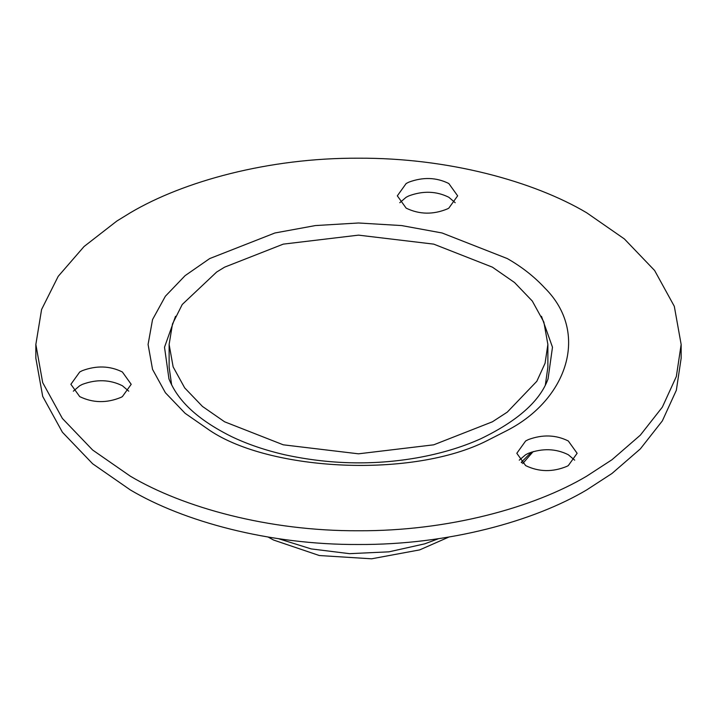 <?xml version="1.0" encoding="UTF-8"?>
<svg xmlns="http://www.w3.org/2000/svg" width="717" height="717" viewBox="0 0 717 717"><rect width="100%" height="100%" fill="white"/><g stroke="black" fill="none" stroke-linecap="round" stroke-linejoin="round"><path stroke-width="1.08" d="M547.878 344.474L545.063 363.277L536.845 381.256L507.286 412.123L492.409 421.793L433.722 444.818L358.5 453.816L283.278 444.818L224.591 421.793L202.454 406.431L184.699 387.906L173.138 366.88L169.122 344.474L172.483 323.95L182.243 304.483L216.659 272.03L224.591 267.163L283.278 244.13L358.5 235.14L433.722 244.13L492.409 267.163L514.546 282.525L532.301 301.05L543.862 322.067L547.878 344.474L547.878 367.122L545.368 384.868M171.632 384.868L169.122 367.122L169.122 344.474M525.642 465.602C538.906 472.01 552.682 472.252 566.959 466.328L568.294 465.602L577.131 453.287L568.294 440.973C555.881 434.798 542.554 434.341 528.312 439.611L525.642 440.973L516.814 453.287L525.642 465.602M574.684 460.162L568.294 454.721C555.881 448.546 542.554 448.089 528.312 453.35L525.642 454.721L519.26 460.162M406.154 208.145C419.418 214.553 433.193 214.795 447.471 208.88L448.815 208.145L457.643 195.84L448.815 183.525C436.393 177.341 423.066 176.893 408.824 182.154L406.154 183.525L397.326 195.84L406.154 208.145M455.196 202.705L448.815 197.265C436.393 191.089 423.066 190.632 408.824 195.902L406.154 197.265L399.772 202.705M79.721 396.618C92.977 403.026 106.752 403.268 121.03 397.343L122.374 396.618L131.202 384.303L122.374 371.989C109.952 365.813 96.625 365.356 82.383 370.626L79.721 371.989L70.884 384.303L79.721 396.618M128.755 391.177L122.374 385.737C109.952 379.562 96.625 379.105 82.383 384.366L79.721 385.737L73.331 391.177M681.15 344.474L681.15 358.222L676.346 390.254L662.347 420.888L640.326 448.914L611.986 473.471L586.649 489.944C533.878 521.25 448.475 544.956 358.5 544.499C268.525 544.956 183.122 521.25 130.351 489.944L92.645 463.774L62.388 432.208L42.697 396.393L35.85 358.222L35.85 344.474L41.586 309.502L58.202 276.341L84.059 246.523L116.853 221.042L130.351 212.752C183.122 181.446 268.525 157.74 358.5 158.197C448.475 157.74 533.878 181.446 586.649 212.752L624.355 238.922L654.612 270.488L674.303 306.302L681.15 344.474L676.346 376.506L662.347 407.139L640.326 435.165L611.986 459.731L586.649 476.196C533.878 507.511 448.475 531.207 358.5 530.759C268.525 531.207 183.122 507.511 130.351 476.196L92.645 450.025L62.388 418.459L42.697 382.645L35.85 344.474M438.616 538.664L424.706 543.844L388.972 551.83L349.511 553.667L311.178 548.908L278.384 538.664M531.449 452.104L521.232 462.366M541.487 316.314L552.484 347.207L548.048 378.917C540.035 401.063 517.531 421.058 480.515 438.885C461.434 447.426 440.059 453.78 416.398 457.939C373.01 465.423 329.22 464.383 285.025 454.82C265.093 450.231 247.213 444.128 231.358 436.51C187.702 414.749 174.849 393.221 168.952 378.917L164.516 347.207L175.513 316.314M522.227 461.47L521.689 462.788M507.295 258.568C521.725 266.796 534.219 276.592 544.777 287.965C590.154 333.02 566.959 399.647 507.295 430.379L487.39 440.507C413.207 478.544 270.47 471.329 209.705 430.379L185.12 413.315L165.385 392.728L152.542 369.372L148.078 344.474L152.542 319.585L165.385 296.22L185.12 275.633L209.705 258.568L274.925 232.98L315.381 225.568L358.5 222.987L401.619 225.568L442.075 232.98L507.295 258.568M268.104 537.042L273.58 540.044L319.343 555.532L371.594 558.803L419.678 549.894L448.905 537.042M533.197 451.54L522.684 463.612"/></g></svg>
